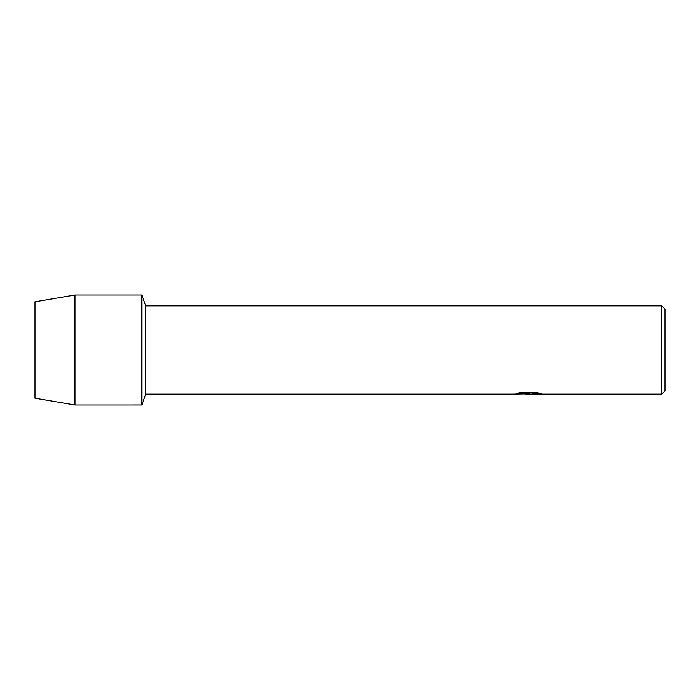 <?xml version="1.0" encoding="UTF-8"?>
<svg xmlns="http://www.w3.org/2000/svg" width="700" height="700" viewBox="0 0 700 700"><rect width="100%" height="100%" fill="white"/><g stroke="black" fill="none" stroke-linecap="round" stroke-linejoin="round"><path stroke-width="1.05" d="M516.758 393.391L529.331 393.391L514.238 394.1L145.81 394.1L141.785 405.002L75.005 405.011L35 398.195L35 301.805L75.005 294.989L141.785 294.989L145.81 305.9L661.85 305.9L665 309.05L665 390.95L661.85 394.1L531.947 394.1L540.803 393.488M145.81 394.1L145.81 305.9M141.785 405.011L141.785 294.989L141.785 405.011M528.089 394.065L525.044 394.065M527.739 394.1L525.858 394.1M661.85 394.1L661.85 305.9M529.331 393.391L516.635 393.418L520.774 392.49L536.428 392.49L540.969 393.531M541.669 393.592C536.288 393.391 532.989 393.549 531.79 394.082L541.669 393.925M528.351 393.776L514.36 394.065M527.669 394.065L531.808 394.056M75.005 405.011L75.005 294.989M35 398.195L35 301.805"/></g></svg>
